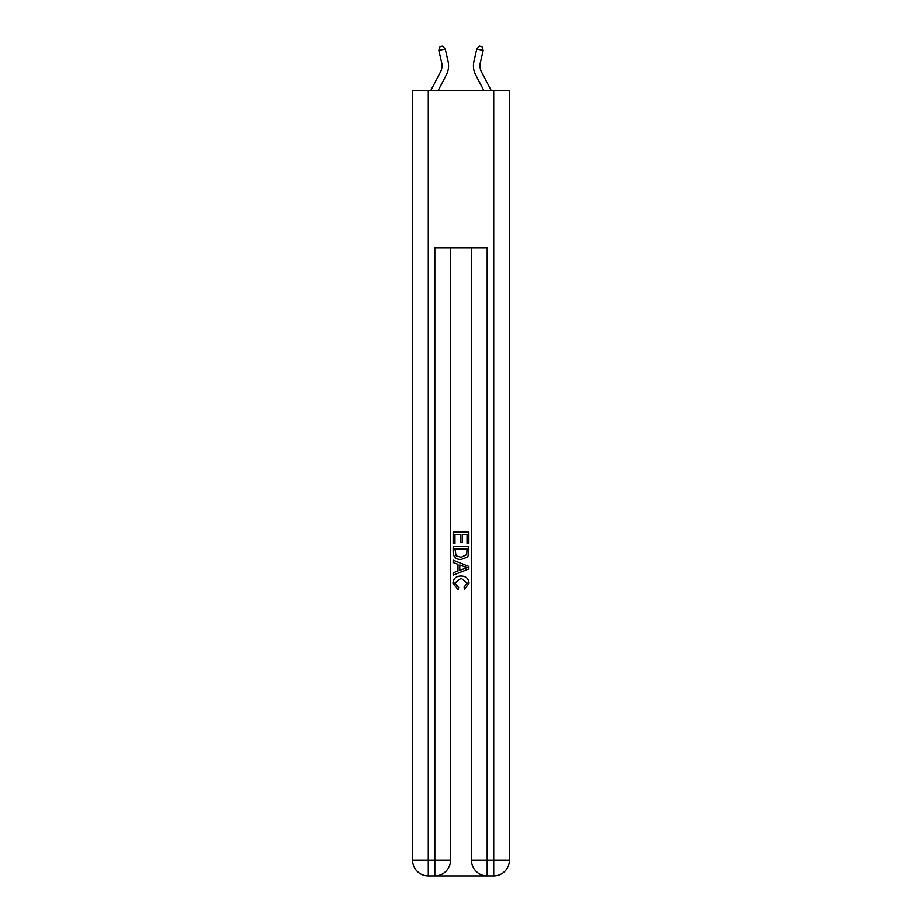 <?xml version="1.0" encoding="UTF-8"?>
<svg xmlns="http://www.w3.org/2000/svg" width="922" height="922" viewBox="0 0 922 922"><rect width="100%" height="100%" fill="white"/><g stroke="black" fill="none" stroke-linecap="round" stroke-linejoin="round"><path stroke-width="1.38" d="M448.08 61.451L445.234 48.981L448.08 61.451A19.627 19.627 0 0 1 446.329 74.924L438.077 90.679M491.311 90.679L481.468 71.893A13.092 13.092 0 0 1 480.304 62.915L483.151 50.433L476.766 48.981L473.92 61.451A19.627 19.627 -110.3 0 0 475.671 74.924L483.923 90.679L475.671 74.924M481.468 71.893A13.092 13.092 69.7 0 1 480.304 62.915A13.092 13.092 69.7 0 0 481.468 71.893A13.092 13.092 69.7 0 1 480.304 62.915A13.092 13.092 69.7 0 0 481.468 71.893A13.092 13.092 69.7 0 1 480.304 62.915A13.092 13.092 69.7 0 0 481.468 71.893A13.092 13.092 69.7 0 1 480.304 62.915A13.092 13.092 69.7 0 0 481.468 71.893A13.092 13.092 69.7 0 1 480.304 62.915A13.092 13.092 69.7 0 0 481.468 71.893A13.092 13.092 69.7 0 1 480.304 62.915A13.092 13.092 69.7 0 0 481.468 71.893A13.092 13.092 69.7 0 1 480.304 62.915A13.092 13.092 69.7 0 0 481.468 71.893A13.092 13.092 69.7 0 1 480.304 62.915A13.092 13.092 69.7 0 0 481.468 71.893A13.092 13.092 69.7 0 1 480.304 62.915A13.092 13.092 69.7 0 0 481.468 71.893A13.092 13.092 69.7 0 1 480.304 62.915A13.092 13.092 69.7 0 0 481.468 71.893A13.092 13.092 69.7 0 1 480.304 62.915A13.092 13.092 69.7 0 0 481.468 71.893A13.092 13.092 69.7 0 1 480.304 62.915A13.092 13.092 69.7 0 0 481.468 71.893A13.092 13.092 69.7 0 1 480.304 62.915A13.092 13.092 69.7 0 0 481.468 71.893A13.092 13.092 69.7 0 1 480.304 62.915A13.092 13.092 69.7 0 0 481.468 71.893A13.092 13.092 69.7 0 1 480.304 62.915A13.092 13.092 69.7 0 0 481.468 71.893A13.092 13.092 69.7 0 1 480.304 62.915A13.092 13.092 69.7 0 0 481.468 71.893A13.092 13.092 69.7 0 1 480.304 62.915A13.092 13.092 69.7 0 0 481.468 71.893A13.092 13.092 69.7 0 1 480.304 62.915A13.092 13.092 69.7 0 0 481.468 71.893A13.092 13.092 69.7 0 1 480.304 62.915A13.092 13.092 69.7 0 0 481.468 71.893A13.092 13.092 69.7 0 1 480.304 62.915A13.092 13.092 69.7 0 0 481.468 71.893A13.092 13.092 69.7 0 1 480.304 62.915A13.092 13.092 69.7 0 0 481.468 71.893A13.092 13.092 69.7 0 1 480.304 62.915A13.092 13.092 69.7 0 0 481.468 71.893A13.092 13.092 69.7 0 1 480.304 62.915A13.092 13.092 69.7 0 0 481.468 71.893A13.092 13.092 69.7 0 1 480.304 62.915A13.092 13.092 69.7 0 0 481.468 71.893A13.092 13.092 69.7 0 1 480.304 62.915M436.002 875.9L485.998 875.9M428.281 90.679L428.281 860.191L412.583 860.191L412.583 90.679L509.417 90.679L509.417 860.191L493.719 860.191L493.719 90.679M471.465 247.73L471.465 860.191A15.709 15.709 0 0 0 487.173 875.9L487.173 860.191L471.465 860.191A15.709 15.709 0 0 0 487.173 875.9L493.719 875.9L493.719 860.191L487.173 860.191L487.173 247.73L434.827 247.73L434.827 860.191L428.281 860.191L428.281 875.9L434.827 875.9A15.709 15.709 0 0 0 450.535 860.191L434.827 860.191L434.827 875.9A15.709 15.709 0 0 0 450.535 860.191L450.535 247.73M493.719 875.9A15.709 15.709 0 0 0 509.417 860.191A15.709 15.709 0 0 1 493.719 875.9M412.583 860.191A15.709 15.709 0 0 0 428.281 875.9A15.709 15.709 0 0 1 412.583 860.191M453.151 543.588L453.151 532.121L468.849 532.121L468.849 543.185L467.039 543.185L467.039 534.334L462.21 534.334L462.21 542.585L460.401 542.585L460.401 534.334L454.961 534.334L454.961 543.588L453.151 543.588M453.151 552.232L453.151 546.608L468.849 546.608L468.63 554.756L467.5 557.038L461.081 559.493C456.067 559.516 453.417 557.095 453.151 552.232M454.961 548.832L456.067 555.77L461.115 557.28L466.716 554.606L467.039 548.832L454.961 548.832M453.151 562.512L453.151 560.173L468.849 566.408L468.849 568.897L453.151 575.132L453.151 572.781L457.98 570.995L457.98 564.31L453.151 562.512M464.135 566.581L459.79 564.967L459.79 570.338L467.039 567.652L464.135 566.581M454.753 583.084L458.695 587.487L458.176 589.7L452.944 583.292C453.37 578.463 456.09 576.043 461.115 576.008C465.944 576.112 468.583 578.52 469.056 583.246L464.492 589.296L464.008 587.083L467.247 583.13L461.127 578.221L454.753 583.084M430.689 90.679L440.532 71.893A13.092 13.092 0 0 0 441.696 62.915L438.849 50.433L440.013 46.676L442.56 46.1L445.234 48.981L438.849 50.433M440.532 71.893A13.092 13.092 0 0 0 441.696 62.915A13.092 13.092 0 0 1 440.532 71.893A13.092 13.092 0 0 0 441.696 62.915A13.092 13.092 0 0 1 440.532 71.893A13.092 13.092 0 0 0 441.696 62.915A13.092 13.092 0 0 1 440.532 71.893A13.092 13.092 0 0 0 441.696 62.915A13.092 13.092 0 0 1 440.532 71.893A13.092 13.092 0 0 0 441.696 62.915A13.092 13.092 0 0 1 440.532 71.893A13.092 13.092 0 0 0 441.696 62.915A13.092 13.092 0 0 1 440.532 71.893A13.092 13.092 0 0 0 441.696 62.915A13.092 13.092 0 0 1 440.532 71.893A13.092 13.092 0 0 0 441.696 62.915A13.092 13.092 0 0 1 440.532 71.893A13.092 13.092 0 0 0 441.696 62.915A13.092 13.092 0 0 1 440.532 71.893M476.766 48.981L479.44 46.1L481.987 46.676L483.151 50.433"/></g></svg>
